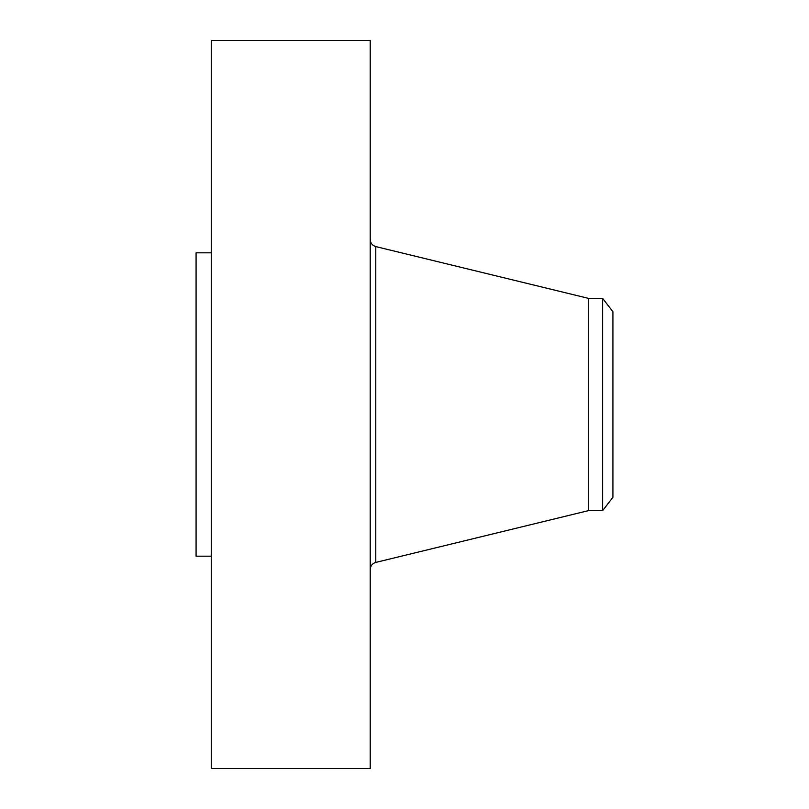 <?xml version="1.0" encoding="UTF-8"?>
<svg xmlns="http://www.w3.org/2000/svg" width="809" height="809" viewBox="0 0 809 809"><rect width="100%" height="100%" fill="white"/><g stroke="black" fill="none" stroke-linecap="round" stroke-linejoin="round"><path stroke-width="1.21" d="M211.25 768.55L211.25 40.45L370.219 40.45L370.219 768.55L211.25 768.55M602.614 510.681L602.614 298.319L612.919 311.748L612.919 497.252L602.614 510.681L588.285 510.681L588.285 298.319L375.781 246.583C372.302 245.501 370.451 243.145 370.219 239.504M211.25 556.188L196.081 556.188L196.081 252.812L211.25 252.812M588.285 510.681L375.781 562.417L375.781 246.583M375.781 562.417C372.302 563.499 370.451 565.855 370.219 569.496M602.614 298.319L588.285 298.319"/></g></svg>
